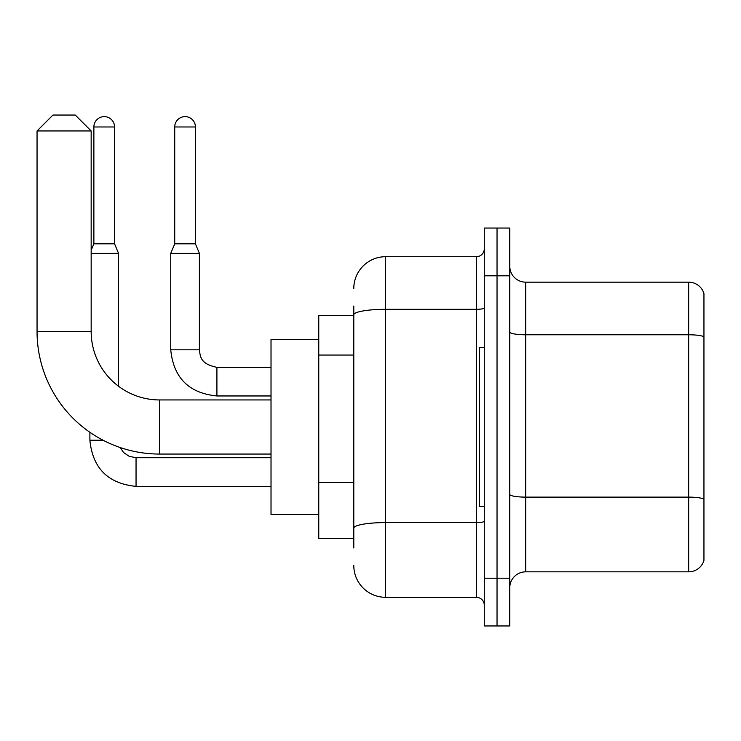 <?xml version="1.0" encoding="UTF-8"?>
<svg xmlns="http://www.w3.org/2000/svg" width="741" height="741" viewBox="0 0 741 741"><rect width="100%" height="100%" fill="white"/><g stroke="black" fill="none" stroke-linecap="round" stroke-linejoin="round"><path stroke-width="1.11" d="M353.79 345.501L353.79 306.042L353.79 315.592L318.769 315.592L318.769 538.42L353.79 538.42M353.79 547.97L353.79 306.042M484.299 578.212L484.299 625.96L497.035 625.96L497.035 578.212L497.035 625.96L509.771 625.96L509.771 578.212L497.035 578.212L497.035 275.8L497.035 578.212L484.299 578.212L484.299 275.8L497.035 275.8L497.035 228.052L497.035 275.8L509.771 275.8L509.771 578.212M509.771 275.8L509.771 228.052L484.299 228.052L484.299 275.8M353.79 288.527A31.835 31.835 0 0 1 385.616 256.701L385.616 597.311L476.343 597.311L476.343 256.701A7.956 7.956 0 0 0 484.299 248.735M385.616 256.701L476.343 256.701M353.79 533.64L353.79 491.931M484.299 605.267A7.956 7.956 0 0 0 476.343 597.311M385.616 597.311A31.835 31.835 0 0 1 353.79 565.476M509.771 587.761A15.913 15.913 0 0 1 525.684 571.839L688.667 571.839L688.667 282.164L525.684 282.164A15.913 15.913 0 0 1 509.771 266.251A15.913 15.913 0 0 0 525.684 282.164L525.684 571.839M703.95 293.621A15.913 15.913 0 0 0 688.667 282.164A15.913 15.913 0 0 1 703.95 293.621L703.95 560.381A15.913 15.913 0 0 1 688.667 571.839M509.771 332.014A15.913 2.76 0 0 0 525.684 334.775L688.667 334.775A15.913 2.76 180 0 1 703.95 336.766L703.95 499.11A15.913 2.76 180 0 0 688.667 497.118L525.684 497.118A15.913 2.76 0 0 1 509.771 494.358M271.021 454.057L159.611 454.057A122.561 122.561 0 0 1 37.05 331.505L37.05 130.953L52.963 115.04L75.249 115.04L91.162 130.953L37.05 130.953M159.611 454.057L159.611 399.945A68.441 68.441 0 0 1 91.162 331.505L91.162 130.953M318.769 339.461L271.021 339.461L271.021 514.541L318.769 514.541M484.299 347.418L479.529 347.418L479.529 506.585L484.299 506.585M114.559 243.808L93.875 243.808L93.875 126.98A10.346 10.346 0 0 1 104.222 116.633A10.346 10.346 0 0 1 114.559 126.98L114.559 243.808L118.541 253.357L118.541 386.256M91.162 253.357L118.541 253.357M103.018 440.21L89.893 440.21L89.893 432.299M195.42 243.808L174.728 243.808L174.728 126.98A10.346 10.346 0 0 1 185.074 116.633A10.346 10.346 0 0 1 195.42 126.98L195.42 243.808L199.394 253.357L170.745 253.357L170.745 349.808L199.394 349.808L199.394 253.357M353.79 355.05L318.769 355.05M353.79 482.382L318.769 482.382M484.299 521.21A7.956 1.38 0 0 1 476.343 522.59L385.616 522.59A31.835 5.53 180 0 0 353.79 528.12M353.79 314.832A31.835 5.53 180 0 1 385.616 309.312L476.343 309.312A7.956 1.38 0 0 0 484.299 307.923M37.05 331.505L91.162 331.505M136.048 457.753L136.048 486.374C108.047 483.604 92.662 468.219 89.893 440.21C92.662 468.219 108.047 483.604 136.048 486.374L271.021 486.374M93.875 126.98L114.559 126.98M216.909 367.341L216.909 395.963C188.899 393.202 173.514 377.808 170.745 349.808C173.514 377.808 188.899 393.202 216.909 395.963C188.899 393.202 173.514 377.808 170.745 349.808M174.728 126.98L195.42 126.98M271.021 399.945L159.611 399.945M120.144 447.536L123.673 452.594L129.221 456.336L136.048 457.725L129.221 456.336L123.673 452.594L120.144 447.536M271.021 457.725L136.048 457.725M93.875 243.808L91.162 250.301M271.021 395.963L216.909 395.963M199.394 349.808C200.366 355.365 199.348 363.822 216.909 367.314L271.021 367.314M174.728 243.808L170.745 253.357"/></g></svg>
